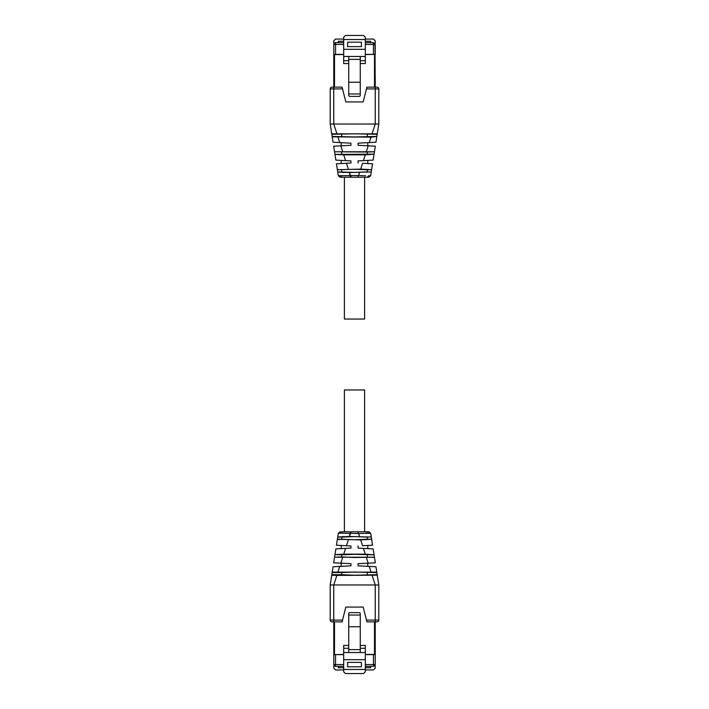 <?xml version="1.0" encoding="UTF-8"?>
<svg xmlns="http://www.w3.org/2000/svg" width="709" height="709" viewBox="0 0 709 709"><rect width="100%" height="100%" fill="white"/><g stroke="black" fill="none" stroke-linecap="round" stroke-linejoin="round"><path stroke-width="1.06" d="M358.045 177.215L368.937 177.215L370.692 175.708L368.937 177.215L370.692 175.708L368.937 177.215L364.603 177.215L364.603 319.041L344.397 319.041L344.397 177.215L358.045 177.215L358.045 175.513L365.649 175.77M341.791 531.785L340.347 533.186L338.308 533.283L340.063 531.785L338.308 533.292L340.063 531.785L358.045 531.785L358.045 533.487L370.692 533.283L368.937 531.785L370.692 533.292L368.937 531.785L370.692 533.292L368.937 531.785L364.603 531.785L364.603 389.959L344.397 389.959L344.397 531.785M343.688 39.066L335.561 39.066L333.788 40.838L333.788 43.036L334.497 43.036M374.494 43.036L375.212 43.036L375.212 40.838L373.43 39.066L365.312 39.066M370.63 42.682L370.63 41.264L370.718 42.682L373.43 42.682L365.312 42.682M338.282 42.682L338.282 41.264L338.37 42.682M343.688 42.682L335.57 42.682A1.772 1.772 0 0 0 333.788 44.454L333.788 54.38L343.688 54.38M343.688 41.264L338.37 41.264M360.261 56.481L360.261 59.388L348.739 59.388L348.739 56.481L365.312 56.481L365.312 37.222L363.54 35.45L345.46 35.45L343.688 37.222L343.688 63.571L348.739 63.571M365.312 56.481L365.312 63.571L360.261 63.571M370.63 41.264L365.312 41.264M373.43 54.38L373.43 44.454L375.212 44.454L375.212 54.38L365.312 54.38M348.739 60.735L343.688 60.735M348.739 56.481L343.688 56.481M365.312 49.311L343.688 49.311M347.587 46.617L347.587 42.185L361.413 42.185L361.413 46.617L347.587 46.617M365.312 60.735L360.261 60.735M375.212 44.454L373.43 42.682L375.212 44.454M360.261 95.662L360.261 82.262L348.739 82.262L348.739 95.662L349.448 96.371L359.552 96.371L360.261 95.662M360.261 59.388L360.261 82.262M348.739 59.388L348.739 82.262M375.212 87.145L374.99 43.604M375.212 82.43L375.212 78.176M374.503 54.38L365.312 54.558M334.497 54.38L333.788 54.558L333.788 87.145M334.01 43.604L333.788 44.454A1.772 1.772 0 0 1 335.57 42.682L335.57 54.38M333.788 82.43L333.788 78.176M375.212 54.558L374.503 54.558L374.503 87.145M343.688 54.558L334.497 54.558L334.497 87.145M374.494 665.964L375.212 665.964L375.212 668.162L373.43 669.934L365.312 669.934M343.688 669.934L335.561 669.934L333.788 668.162L333.788 665.964L334.497 665.964M365.312 654.62L375.212 654.62L375.212 664.546L373.43 666.318L370.718 666.318L370.718 667.736L365.312 667.736M338.282 666.318L338.282 667.736L338.37 666.318M374.99 665.396L375.212 664.546L373.43 666.318L365.312 666.318M370.63 666.318L370.63 667.736M343.688 666.318L335.57 666.318A1.772 1.772 0 0 1 333.788 664.546L334.01 665.396M343.688 667.736L338.37 667.736M343.688 669.473L343.688 671.778L345.46 673.55L363.54 673.55L365.312 671.778L365.312 669.473L343.688 669.473L343.688 645.429L348.739 645.429M365.312 669.473L365.312 645.429L360.261 645.429M343.688 654.62L333.788 654.62L333.788 664.546A1.772 1.772 0 0 0 335.57 666.318L335.57 664.546L343.688 664.546M348.739 648.265L343.688 648.265M348.739 652.519L360.261 652.519L360.261 649.612L348.739 649.612L348.739 652.519L343.688 652.519M365.312 659.689L343.688 659.689M360.261 652.519L365.312 652.519M361.413 662.383L347.587 662.383L347.587 666.814L361.413 666.814L361.413 662.383M365.312 648.265L360.261 648.265M360.261 649.612L360.261 615.04L348.739 615.04L348.739 613.338L349.448 612.629L359.552 612.629L360.261 613.338L360.261 615.04M348.739 649.612L348.739 615.04M360.261 626.738L348.739 626.738M375.212 654.62L375.212 621.855M375.212 630.824L375.212 626.57M375.212 654.442L374.503 654.62M343.688 654.442L334.497 654.62M333.788 621.855L333.788 654.62M333.788 630.824L333.788 626.57M374.503 621.855L374.503 654.442L365.312 654.442M334.497 621.855L334.497 654.442L333.788 654.442M350.955 175.513L350.955 177.215L340.063 177.215L338.308 175.708L358.045 175.513M338.308 175.708L340.063 177.215L338.308 175.708L337.714 171.933L349.44 172.535L371.286 171.933L371.631 169.699L367.315 169.761L367.315 171.888L371.046 172.048M367.191 177.215L368.636 175.814L370.692 175.717L371.286 171.933L370.692 175.708L368.937 177.215M339.841 175.814L339.212 175.805M346.267 175.681L345.053 175.726M367.315 171.888L354.5 172.402L337.714 171.933M363.176 163.3L372.562 163.788L371.631 169.699L360.766 169.114L337.369 169.699L337.714 171.888M344.388 172.473L342.757 172.429M340.214 172.296L339.691 172.26M337.378 169.761L354.5 169.256L367.315 169.761M341.685 169.761L341.685 171.888M337.369 169.699L336.438 163.788L337.369 169.69M371.631 169.699L372.562 163.788L371.631 169.699L372.562 163.788L371.224 163.717M370.071 163.655L364.568 163.371M371.853 163.752L370.195 163.664M336.438 163.788L345.912 163.292M340.896 163.557L338.991 163.655M337.298 163.744L336.589 163.779M348.341 169.114L346.444 163.265L350.955 163.026L345.708 163.3L350.955 163.026L350.955 160.899L335.862 160.11L334.967 154.394L343.697 154.846M344.361 163.371L342.89 163.451L344.361 163.371M345.593 160.615L343.723 154.846L365.321 154.846L374.068 154.163L373.138 160.11L358.045 160.899L358.045 163.026M360.943 160.748L363.336 160.624M364.036 160.588L365.365 160.518M366.429 160.464L367.005 160.429M349.892 160.846L350.636 160.881M334.967 154.394L374.068 154.163L374.441 151.779L367.315 152.036L367.315 154.163M334.932 154.163L334.559 151.779L367.315 152.036M341.685 152.036L341.685 154.163M376.78 136.855L375.938 142.234L358.045 143.174C370.559 142.518 370.559 142.518 358.045 143.174L358.045 145.301L375.318 146.205L374.441 151.779L334.559 151.779L333.682 146.205L350.955 145.301L350.955 143.174L333.062 142.234L332.158 136.438L354.5 136.943L376.842 136.438L371.392 137.156L332.22 136.855L331.75 133.85L332.158 136.438M359.126 143.112L367.776 142.66L367.794 145.806M349.67 143.103L350.636 143.156M376.842 136.438L378.792 124.022L378.792 88.917L378.792 124.022L330.208 124.022L332.202 136.757M331.821 134.302L354.5 133.797L377.179 134.302M367.315 134.302L367.315 136.438M341.685 134.302L341.685 136.438M377.25 133.85L331.75 133.85L330.208 124.022L330.208 88.917L330.208 124.022M366.464 88.917L366.907 87.145L377.02 87.145A1.772 1.772 0 0 1 378.792 88.917L366.464 88.917L363.176 101.928L345.824 101.928L342.536 88.917L330.208 88.917A1.772 1.772 0 0 1 331.98 87.145L333.717 87.145M342.536 88.917L342.092 87.145L331.98 87.145A1.772 1.772 0 0 0 330.208 88.917M375.283 87.145L374.574 87.145L375.283 87.145M378.792 88.917A1.772 1.772 0 0 0 377.02 87.145L375.247 87.145L375.247 124.022L372.154 133.576M340.347 533.186L358.045 533.487M338.335 533.141L337.714 537.067L349.44 536.465L371.286 537.067L370.692 533.292L368.937 531.785L358.045 531.785M367.191 531.785L368.636 533.186L365.649 533.23M339.841 533.186L339.212 533.195M346.267 533.319L345.053 533.274M370.692 533.292L371.631 539.301L367.315 539.239L367.315 537.112L354.5 536.598L341.685 537.112L341.685 539.239L354.5 539.744L367.315 539.239M363.176 545.7L372.562 545.212L371.631 539.301L360.766 539.886L337.369 539.301L337.714 537.067M337.714 537.112L341.685 537.112M367.315 537.112L371.046 536.952M344.388 536.527L342.757 536.571M340.214 536.704L339.691 536.74M337.378 539.239L341.685 539.239M338.406 539.549L339.07 539.62M371.631 539.301L372.562 545.212L371.631 539.301L372.562 545.212L371.224 545.283M370.071 545.345L364.568 545.629M371.853 545.248L370.195 545.336M336.438 545.212L337.369 539.301L336.438 545.212L345.912 545.708M340.896 545.443L338.991 545.345M337.298 545.256L336.589 545.221M348.341 539.886L346.444 545.735L350.955 545.974L345.708 545.7L350.955 545.974L350.955 548.101L335.862 548.89L334.967 554.606L343.697 554.154M344.361 545.629L342.89 545.549L344.361 545.629M345.593 548.385L343.723 554.154L365.321 554.154L374.068 554.837L373.138 548.89L358.045 548.101L358.045 545.974M360.943 548.252L363.336 548.376M364.036 548.411L365.365 548.482M366.429 548.536L367.005 548.571M349.892 548.154L350.955 548.101M334.967 554.606L341.685 554.837L341.685 556.964L354.5 557.478L374.441 557.221L374.068 554.837L354.5 554.323L341.685 554.837M367.315 554.837L367.315 556.964M341.685 556.964L334.559 557.221L334.932 554.837M377.25 575.15L378.792 584.978L375.938 566.766L358.045 565.826C370.559 566.482 370.559 566.482 358.045 565.826L358.045 563.699L375.318 562.795L374.441 557.221L334.559 557.221L333.682 562.795L350.955 563.699L350.955 565.826L333.062 566.766L332.158 572.562L341.685 572.562L341.685 574.698L354.5 575.203L377.179 574.698L377.25 575.159L336.846 575.424L332.158 575.256L331.821 574.698L330.208 584.978L330.208 620.083A1.772 1.772 0 0 0 331.98 621.855L333.753 621.855L333.753 620.083L330.208 620.083A1.772 1.772 0 0 0 331.98 621.855A1.772 1.772 0 0 1 330.208 620.083A1.772 1.772 0 0 0 331.98 621.855M359.126 565.888L367.776 566.34L367.794 563.194M333.062 566.766L332.22 572.145L376.78 572.145L377.179 574.698M349.67 565.897L350.636 565.844M376.842 572.562L354.5 572.057L341.685 572.562M367.315 572.562L367.315 574.698M331.821 574.698L341.685 574.698M372.154 575.424L375.238 584.978L375.247 620.083L378.792 620.083A1.772 1.772 0 0 1 377.02 621.855A1.772 1.772 0 0 0 378.792 620.083A1.772 1.772 0 0 1 377.02 621.855L375.247 621.855L377.02 621.855A1.772 1.772 0 0 0 378.792 620.083L378.792 584.978L330.208 584.978L330.208 620.083M366.464 620.083L366.907 621.855L375.247 621.855L375.247 620.083L366.464 620.083L363.176 607.072L345.824 607.072L342.536 620.083L333.753 620.083L333.753 584.978L336.846 575.424M374.574 621.855L375.283 621.855L374.574 621.855M333.717 621.855L334.426 621.855M342.536 620.083L342.092 621.855L333.753 621.855M365.312 44.454L373.43 44.454L373.43 42.682M343.688 44.454L333.788 44.454M365.312 39.527L343.688 39.527M348.739 93.96L360.261 93.96M365.312 664.546L373.43 664.546L373.43 666.318M333.788 664.546L335.57 664.546L335.57 654.62M373.43 654.62L373.43 664.546L375.212 664.546M350.414 177.215L349.44 172.535L350.406 175.513M358.594 175.513L359.56 172.535M341.791 177.215L340.347 175.814M360.659 169.114L362.556 163.265M363.407 160.615L365.277 154.846M366.411 151.345L368.193 145.832M342.589 151.345L340.807 145.832M369.238 142.58L370.993 137.156M339.762 142.58L338.007 137.156M336.846 133.576L333.753 124.022L333.753 87.145M350.955 531.785L350.955 533.487M350.414 531.785L349.44 536.465L350.406 533.487M358.594 533.487L359.56 536.465M360.659 539.886L362.556 545.735M363.407 548.385L365.277 554.154M366.411 557.655L368.193 563.168M342.589 557.655L340.807 563.168M369.238 566.42L370.993 571.844M339.762 566.42L338.007 571.844M375.938 566.766L376.78 572.145M367.794 160.385L367.794 163.54M341.206 160.385L341.206 163.54M341.206 142.66L341.206 145.806M332.22 136.819L333.062 142.234M375.938 142.234L378.792 124.022M367.794 545.46L367.794 548.615M341.206 545.46L341.206 548.615M341.206 563.194L341.206 566.34M332.202 572.243L330.208 584.978"/></g></svg>
